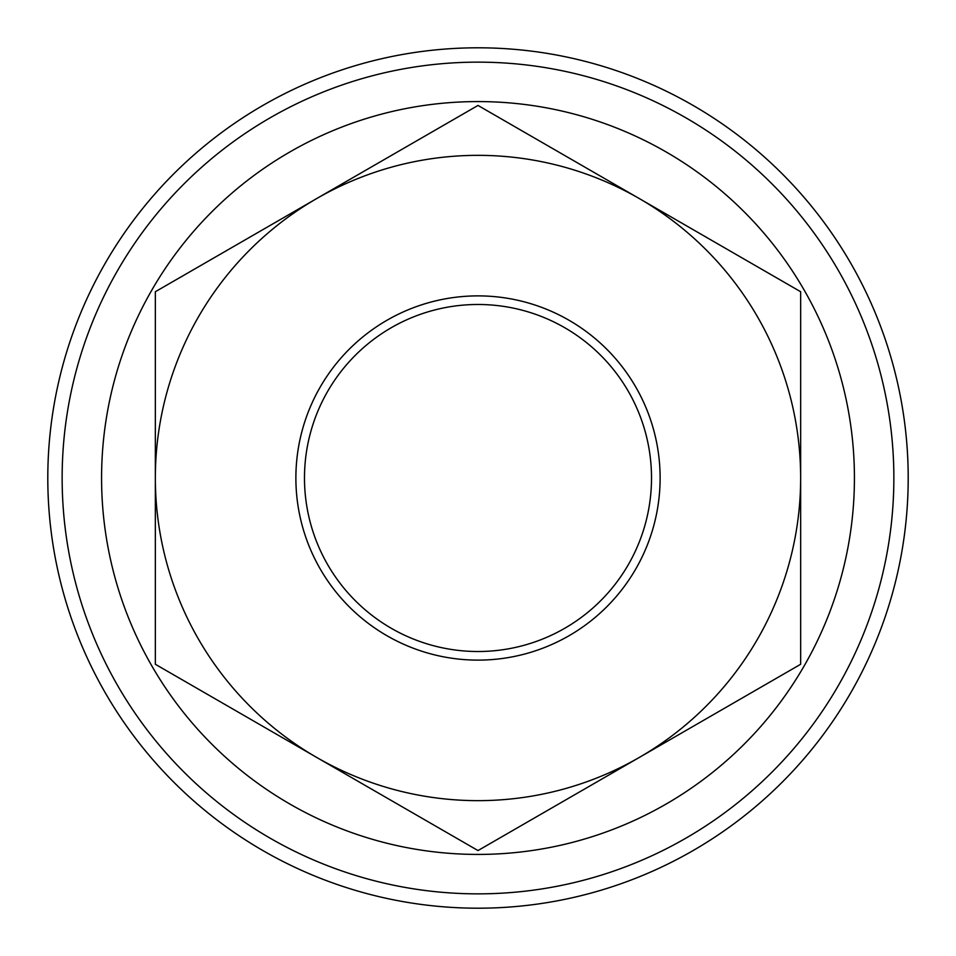 <?xml version="1.0" encoding="UTF-8"?>
<svg xmlns="http://www.w3.org/2000/svg" width="956" height="956" viewBox="0 0 956 956"><rect width="100%" height="100%" fill="white"/><g stroke="black" fill="none" stroke-linecap="round" stroke-linejoin="round"><path stroke-width="1.43" d="M304.486 478A173.514 173.514 0 0 0 478 651.514A173.514 173.514 0 0 0 651.514 478A173.514 173.514 0 0 0 478 304.486A173.514 173.514 0 0 0 304.486 478M47.8 478A430.2 430.2 0 0 0 478 908.2A430.2 430.2 0 0 0 908.2 478A430.2 430.2 0 0 0 478 47.8A430.2 430.2 0 0 0 47.8 478M62.14 478A415.86 415.86 0 0 0 478 893.86A415.86 415.86 0 0 0 893.86 478A415.86 415.86 0 0 0 478 62.14A415.86 415.86 0 0 0 62.14 478A415.86 415.86 0 0 0 478 893.86A415.86 415.86 0 0 0 893.86 478M101.575 478A376.425 376.425 0 0 0 478 854.425A376.425 376.425 0 0 0 854.425 478A376.425 376.425 0 0 0 478 101.575A376.425 376.425 0 0 0 101.575 478M800.65 291.723L478 105.435L316.675 198.573L155.35 291.723L155.35 664.277L478 850.565L639.325 757.427L800.65 664.277L800.65 291.723M316.675 757.427A322.65 322.65 0 0 1 316.675 198.573A322.65 322.65 0 0 1 800.65 478A322.65 322.65 0 0 1 316.675 757.427M660.118 478A182.118 182.118 0 0 1 478 660.118A182.118 182.118 0 0 1 295.882 478A182.118 182.118 0 0 1 478 295.882A182.118 182.118 0 0 1 660.118 478"/></g></svg>
